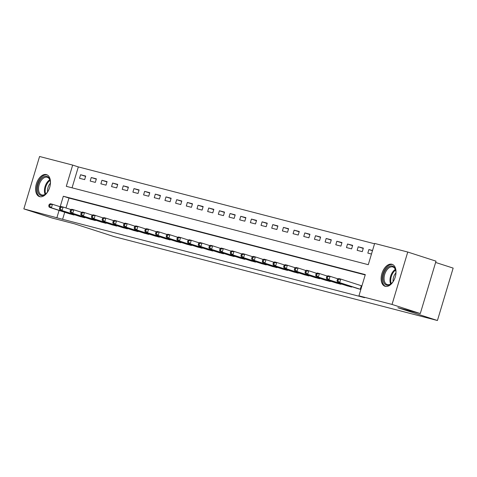 <?xml version="1.0" encoding="UTF-8"?>
<svg xmlns="http://www.w3.org/2000/svg" width="477" height="477" viewBox="0 0 477 477"><rect width="100%" height="100%" fill="white"/><g stroke="black" fill="none" stroke-linecap="round" stroke-linejoin="round"><path stroke-width="0.72" d="M385.261 286.343A11.537 6.875 107.9 0 1 385.028 286.278A11.537 6.875 107.9 0 1 381.97 273.375A11.537 6.875 107.9 0 1 391.885 264.252A11.537 6.875 107.9 0 1 392.118 264.318A11.537 6.875 107.9 0 1 395.177 277.22A11.537 6.875 107.9 0 1 385.261 286.343M39.716 196.679A11.537 6.875 107.9 0 1 39.484 196.613A11.537 6.875 107.9 0 1 36.425 183.711A11.537 6.875 107.9 0 1 46.341 174.588A11.537 6.875 107.9 0 1 46.573 174.654A11.537 6.875 107.9 0 1 49.632 187.55A11.537 6.875 107.9 0 1 39.716 196.679M435.626 262.451L453.15 268.104L437.427 320.508L114.092 236.604L74.531 223.832L52.106 218.013L23.85 208.896L39.573 156.492L72.671 165.084L66.297 186.328L368.28 264.687L374.654 243.443L407.752 252.035L392.034 304.433L358.931 295.847L365.304 274.603L63.328 196.244L60.168 206.762M374.552 243.777L78.323 166.908L72.671 165.084M392.034 304.433L420.291 313.556L436.014 261.157L407.752 252.035M78.323 166.908L72.051 187.819M79.516 178.285L84.644 179.614L85.705 176.073L80.577 174.743L79.516 178.285M90.195 181.057L95.317 182.387L96.384 178.845L91.256 177.516L90.195 181.057M100.874 183.824L105.995 185.154L107.063 181.618L101.935 180.288L100.874 183.824M111.552 186.596L116.674 187.926L117.736 184.384L112.614 183.055L111.552 186.596M122.231 189.369L127.353 190.699L128.414 187.157L123.293 185.827L122.231 189.369M132.904 192.136L138.032 193.471L139.093 189.929L133.971 188.6L132.904 192.136M143.583 194.908L148.711 196.238L149.772 192.696L144.644 191.366L143.583 194.908M154.262 197.681L159.39 199.01L160.451 195.469L155.323 194.139L154.262 197.681M164.941 200.453L170.068 201.783L171.13 198.241L166.002 196.912L164.941 200.453M175.619 203.22L180.747 204.55L181.809 201.014L176.681 199.684L175.619 203.22M186.298 205.992L191.42 207.322L192.487 203.78L187.36 202.451L186.298 205.992M196.977 208.765L202.099 210.095L203.16 206.553L198.038 205.223L196.977 208.765M207.656 211.538L212.778 212.867L213.839 209.325L208.717 207.996L207.656 211.538M218.329 214.304L223.457 215.634L224.518 212.092L219.396 210.762L218.329 214.304M229.008 217.077L234.135 218.406L235.197 214.865L230.069 213.535L229.008 217.077M239.687 219.849L244.814 221.179L245.876 217.637L240.748 216.308L239.687 219.849M250.365 222.616L255.493 223.946L256.554 220.41L251.427 219.08L250.365 222.616M261.044 225.388L266.172 226.718L267.233 223.176L262.106 221.847L261.044 225.388M271.723 228.161L276.851 229.491L277.912 225.949L272.784 224.619L271.723 228.161M282.402 230.934L287.524 232.263L288.591 228.721L283.463 227.392L282.402 230.934M293.081 233.7L298.203 235.03L299.264 231.494L294.142 230.158L293.081 233.7M303.76 236.473L308.881 237.802L309.943 234.261L304.821 232.931L303.76 236.473M314.432 239.245L319.56 240.575L320.622 237.033L315.5 235.704L314.432 239.245M325.111 242.012L330.239 243.342L331.3 239.806L326.173 238.476L325.111 242.012M335.79 244.784L340.918 246.114L341.979 242.572L336.851 241.243L335.79 244.784M346.469 247.557L351.597 248.887L352.658 245.345L347.53 244.015L346.469 247.557M357.148 250.33L362.276 251.659L363.337 248.118L358.209 246.788L357.148 250.33M372.531 250.503L368.888 249.554L367.827 253.096L371.47 254.044M64.723 212.247L62.606 219.307L364.583 297.672L358.931 295.847M365.203 274.931L68.98 198.062L66.005 207.972M68.921 213.607L74.018 215.02L74.144 214.614M79.599 216.373L84.697 217.792L84.817 217.387M90.278 219.146L95.376 220.559L95.495 220.153M100.951 221.918L106.055 223.331L106.174 222.926M111.63 224.685L116.734 226.104L116.853 225.699M122.309 227.457L127.413 228.877L127.532 228.465M132.988 230.23L138.086 231.643L138.211 231.238M143.666 233.003L148.764 234.416L148.89 234.01M154.345 235.769L159.443 237.188L159.568 236.783M165.024 238.542L170.122 239.961L170.241 239.549M175.703 241.314L180.801 242.727L180.92 242.322M186.382 244.081L191.48 245.5L191.599 245.095M197.055 246.853L202.159 248.273L202.278 247.861M207.733 249.626L212.837 251.039L212.957 250.634M218.412 252.399L223.51 253.812L223.635 253.406M229.091 255.165L234.189 256.584L234.314 256.179M239.77 257.938L244.868 259.357L244.993 258.945M250.449 260.71L255.547 262.123L255.672 261.718M261.128 263.477L266.226 264.896L266.345 264.491M271.807 266.249L276.904 267.669L277.024 267.263M282.479 269.022L287.583 270.435L287.703 270.03M293.158 271.795L298.262 273.208L298.381 272.802M303.837 274.561L308.941 275.98L309.06 275.575M314.516 277.334L319.614 278.753L319.739 278.341M325.195 280.106L330.293 281.519L330.418 281.114M335.874 282.873L340.972 284.292L341.097 283.887M346.552 285.645L351.65 287.065L351.776 286.659M357.231 288.418L360.851 289.45L361.912 285.908M420.291 313.556L397.866 307.737L437.427 320.508M62.606 219.307L23.85 208.896M59.07 210.423L56.954 217.482M68.98 198.062L63.328 196.244M85.616 176.371L80.577 174.743M372.471 250.711L368.888 249.554M363.247 248.41L358.209 246.788M352.569 245.643L347.53 244.015M341.89 242.871L336.851 241.243M331.211 240.098L326.173 238.476M320.532 237.331L315.5 235.704M309.853 234.559L304.821 232.931M299.18 231.786L294.142 230.158M288.502 229.014L283.463 227.392M277.823 226.247L272.784 224.619M267.144 223.474L262.106 221.847M256.465 220.702L251.427 219.08M245.786 217.935L240.748 216.308M235.107 215.163L230.069 213.535M224.428 212.39L219.396 210.762M213.75 209.618L208.717 207.996M203.077 206.851L198.038 205.223M192.398 204.078L187.36 202.451M181.719 201.306L176.681 199.684M171.04 198.533L166.002 196.912M160.361 195.767L155.323 194.139M149.683 192.994L144.644 191.366M139.004 190.222L133.971 188.6M128.325 187.455L123.293 185.827M117.652 184.682L112.614 183.055M106.973 181.91L101.935 180.288M96.294 179.137L91.256 177.516M49.167 204.472L48.743 205.885L49.596 206.106L50.019 204.693L49.167 204.472L50.312 203.715L52.446 204.269L51.385 207.811L72.629 214.662M49.596 206.106L51.385 207.811L49.25 207.256L70.286 214.048M50.019 204.693L52.446 204.269L60.442 206.851M48.743 205.885L49.25 207.256M59.846 207.239L59.416 208.658L60.275 208.878L60.698 207.459L59.846 207.239L60.99 206.487L63.125 207.042L62.064 210.584L83.308 217.429M60.275 208.878L62.064 210.584L59.929 210.029L80.959 216.82M60.698 207.459L63.125 207.042L71.121 209.618M59.416 208.658L59.929 210.029M70.524 210.011L70.095 211.424L70.954 211.651L71.377 210.232L70.524 210.011L71.669 209.254L73.804 209.808L72.742 213.35L93.987 220.201M70.954 211.651L72.742 213.35L70.608 212.796L91.638 219.593M71.377 210.232L73.804 209.808L81.794 212.39M70.095 211.424L70.608 212.796M81.197 212.784L80.774 214.197L81.627 214.417L82.056 213.004L81.197 212.784L82.348 212.026L84.483 212.581L83.421 216.123L104.666 222.974M81.627 214.417L83.421 216.123L81.287 215.568L102.316 222.365M82.056 213.004L84.483 212.581L92.472 215.163M80.774 214.197L81.287 215.568M91.876 215.55L91.453 216.969L92.305 217.19L92.735 215.777L91.876 215.55L93.027 214.799L95.161 215.354L94.1 218.895L115.345 225.74M92.305 217.19L94.1 218.895L91.966 218.341L112.995 225.132M92.735 215.777L95.161 215.354L103.151 217.929M91.453 216.969L91.966 218.341M48.684 190.001A9.987 5.951 107.9 0 1 47.491 191.998A9.987 5.951 107.9 0 1 46.084 193.65A9.987 5.951 107.9 0 1 38.172 192.654A9.987 5.951 107.9 0 1 40.372 179.847A9.987 5.951 107.9 0 1 50.192 180.914A9.987 5.951 107.9 0 1 50.174 185.392M50.24 181.2A9.242 5.509 -72.1 0 0 47.336 177.307A9.242 5.509 -72.1 0 0 41.201 180.479A9.242 5.509 -72.1 0 0 41.66 194.902A9.242 5.509 -72.1 0 0 46.287 193.447M47.593 191.855A7.28 4.341 107.9 0 1 49.62 184.17A7.28 4.341 107.9 0 1 50.371 183.251M47.306 174.97A11.466 6.833 -72.1 0 0 39.847 178.947A11.466 6.833 -72.1 0 0 40.265 196.78M394.229 279.671A9.987 5.951 107.9 0 1 391.629 283.314A9.987 5.951 107.9 0 1 386.608 285.151A9.987 5.951 107.9 0 1 383.711 274.09A9.987 5.951 107.9 0 1 392.344 266.029A9.987 5.951 107.9 0 1 395.737 270.578A9.987 5.951 107.9 0 1 395.719 275.056M395.785 270.864A9.242 5.509 -72.1 0 0 392.881 266.971A9.242 5.509 -72.1 0 0 392.696 266.917A9.242 5.509 -72.1 0 0 384.754 274.233A9.242 5.509 -72.1 0 0 387.205 284.572A9.242 5.509 -72.1 0 0 387.39 284.626A9.242 5.509 -72.1 0 0 391.832 283.111M392.851 264.634A11.466 6.833 -72.1 0 0 392.774 264.616A11.466 6.833 -72.1 0 0 382.953 273.554A11.466 6.833 -72.1 0 0 385.81 286.45M393.137 281.525A7.28 4.341 107.9 0 1 395.916 272.916M102.555 218.323L102.132 219.742L102.984 219.963L103.414 218.544L102.555 218.323L103.706 217.572L105.84 218.126L104.779 221.662L126.017 228.513M102.984 219.963L104.779 221.662L102.644 221.107L123.674 227.905M103.414 218.544L105.84 218.126L113.83 220.702M102.132 219.742L102.644 221.107M113.234 221.095L112.81 222.509L113.663 222.735L114.086 221.316L113.234 221.095L114.385 220.338L116.519 220.893L115.458 224.434L136.696 231.285M113.663 222.735L115.458 224.434L113.317 223.88L134.353 230.677M114.086 221.316L116.519 220.893L124.509 223.474M112.81 222.509L113.317 223.88M123.913 223.868L123.489 225.281L124.342 225.502L124.765 224.089L123.913 223.868L125.057 223.111L127.198 223.665L126.131 227.207L147.375 234.058M124.342 225.502L126.131 227.207L123.996 226.653L145.032 233.45M124.765 224.089L127.198 223.665L135.188 226.247M123.489 225.281L123.996 226.653M134.592 226.635L134.168 228.054L135.021 228.274L135.444 226.855L134.592 226.635L135.736 225.883L137.877 226.438L136.81 229.98L158.054 236.825M135.021 228.274L136.81 229.98L134.675 229.425L155.711 236.216M135.444 226.855L137.877 226.438L145.867 229.014M134.168 228.054L134.675 229.425M145.27 229.407L144.847 230.826L145.7 231.047L146.123 229.628L145.27 229.407L146.415 228.656L148.55 229.204L147.488 232.746L168.733 239.597M145.7 231.047L147.488 232.746L145.354 232.192L166.384 238.989M146.123 229.628L148.55 229.204L156.545 231.786M144.847 230.826L145.354 232.192M155.949 232.18L155.52 233.593L156.378 233.813L156.802 232.4L155.949 232.18L157.094 231.423L159.229 231.977L158.167 235.519L179.412 242.37M156.378 233.813L158.167 235.519L156.033 234.964L177.062 241.761M156.802 232.4L159.229 231.977L167.218 234.559M155.52 233.593L156.033 234.964M166.628 234.946L166.199 236.365L167.057 236.586L167.481 235.173L166.628 234.946L167.773 234.195L169.907 234.75L168.846 238.291L190.09 245.136M167.057 236.586L168.846 238.291L166.712 237.737L187.741 244.528M167.481 235.173L169.907 234.75L177.897 237.325M166.199 236.365L166.712 237.737M177.301 237.719L176.878 239.138L177.73 239.359L178.159 237.94L177.301 237.719L178.452 236.968L180.586 237.522L179.525 241.058L200.769 247.909M177.73 239.359L179.525 241.058L177.39 240.503L198.42 247.301M178.159 237.94L180.586 237.522L188.576 240.098M176.878 239.138L177.39 240.503M187.98 240.491L187.556 241.905L188.409 242.131L188.838 240.712L187.98 240.491L189.13 239.734L191.265 240.289L190.204 243.83L211.448 250.681M188.409 242.131L190.204 243.83L188.069 243.276L209.099 250.073M188.838 240.712L191.265 240.289L199.255 242.871M187.556 241.905L188.069 243.276M198.659 243.264L198.235 244.677L199.088 244.898L199.511 243.485L198.659 243.264L199.809 242.507L201.944 243.061L200.883 246.603L222.121 253.454M199.088 244.898L200.883 246.603L198.742 246.049L219.778 252.846M199.511 243.485L201.944 243.061L209.934 245.643M198.235 244.677L198.742 246.049M209.337 246.031L208.914 247.45L209.767 247.67L210.19 246.251L209.337 246.031L210.488 245.279L212.623 245.834L211.561 249.376L232.8 256.221M209.767 247.67L211.561 249.376L209.421 248.821L230.457 255.612M210.19 246.251L212.623 245.834L220.612 248.41M208.914 247.45L209.421 248.821M220.016 248.803L219.593 250.222L220.446 250.443L220.869 249.024L220.016 248.803L221.161 248.052L223.302 248.6L222.234 252.142L243.479 258.993M220.446 250.443L222.234 252.142L220.1 251.588L241.135 258.385M220.869 249.024L223.302 248.6L231.291 251.182M219.593 250.222L220.1 251.588M230.695 251.576L230.272 252.989L231.124 253.209L231.548 251.796L230.695 251.576L231.84 250.819L233.974 251.373L232.913 254.915L254.158 261.766M231.124 253.209L232.913 254.915L230.779 254.36L251.814 261.157M231.548 251.796L233.974 251.373L241.97 253.955M230.272 252.989L230.779 254.36M241.374 254.342L240.945 255.761L241.803 255.982L242.227 254.569L241.374 254.342L242.519 253.591L244.653 254.146L243.592 257.687L264.836 264.538M241.803 255.982L243.592 257.687L241.457 257.133L262.487 263.924M242.227 254.569L244.653 254.146L252.649 256.721M240.945 255.761L241.457 257.133M252.053 257.115L251.623 258.534L252.482 258.755L252.905 257.336L252.053 257.115L253.198 256.364L255.332 256.918L254.271 260.454L275.515 267.305M252.482 258.755L254.271 260.454L252.136 259.899L273.166 266.697M252.905 257.336L255.332 256.918L263.322 259.494M251.623 258.534L252.136 259.899M262.732 259.887L262.302 261.301L263.161 261.527L263.584 260.108L262.732 259.887L263.876 259.13L266.011 259.685L264.95 263.226L286.194 270.077M263.161 261.527L264.95 263.226L262.815 262.672L283.845 269.469M263.584 260.108L266.011 259.685L274.001 262.267M262.302 261.301L262.815 262.672M273.404 262.66L272.981 264.073L273.834 264.294L274.263 262.881L273.404 262.66L274.555 261.903L276.69 262.457L275.628 265.999L296.873 272.85M273.834 264.294L275.628 265.999L273.494 265.445L294.524 272.242M274.263 262.881L276.69 262.457L284.68 265.039M272.981 264.073L273.494 265.445M284.083 265.427L283.66 266.846L284.513 267.066L284.942 265.653L284.083 265.427L285.234 264.675L287.369 265.23L286.307 268.772L307.546 275.617M284.513 267.066L286.307 268.772L284.173 268.217L305.202 275.008M284.942 265.653L287.369 265.23L295.358 267.806M283.66 266.846L284.173 268.217M294.762 268.199L294.339 269.618L295.191 269.839L295.615 268.42L294.762 268.199L295.913 267.448L298.047 268.002L296.986 271.538L318.225 278.389M295.191 269.839L296.986 271.538L294.846 270.984L315.881 277.781M295.615 268.42L298.047 268.002L306.037 270.578M294.339 269.618L294.846 270.984M305.441 270.972L305.018 272.385L305.87 272.605L306.294 271.192L305.441 270.972L306.586 270.215L308.726 270.769L307.665 274.311L328.903 281.162M305.87 272.605L307.665 274.311L305.524 273.756L326.56 280.554M306.294 271.192L308.726 270.769L316.716 273.351M305.018 272.385L305.524 273.756M316.12 273.738L315.696 275.157L316.549 275.378L316.972 273.965L316.12 273.738L317.265 272.987L319.405 273.542L318.338 277.083L339.582 283.934M316.549 275.378L318.338 277.083L316.203 276.529L337.239 283.32M316.972 273.965L319.405 273.542L327.395 276.123M315.696 275.157L316.203 276.529M326.799 276.511L326.375 277.93L327.228 278.151L327.651 276.732L326.799 276.511L327.943 275.76L330.078 276.314L329.017 279.85L350.261 286.701M327.228 278.151L329.017 279.85L326.882 279.301L347.918 286.093M327.651 276.732L330.078 276.314L338.074 278.89M326.375 277.93L326.882 279.301M337.477 279.283L337.048 280.697L337.907 280.923L338.33 279.504L337.477 279.283L338.622 278.526L340.757 279.081L339.696 282.623L360.755 289.414M337.907 280.923L339.696 282.623L337.561 282.068L358.591 288.865M338.33 279.504L340.757 279.081L361.816 285.878M337.048 280.697L337.561 282.068M71.961 214.447L72.105 213.958M72.444 214.602L72.587 214.113M82.634 217.22L82.783 216.725M83.123 217.375L83.266 216.886M93.313 219.992L93.462 219.498M93.796 220.141L93.945 219.653M103.992 222.765L104.141 222.27M104.475 222.914L104.624 222.425M114.671 225.532L114.82 225.043M115.154 225.687L115.303 225.198M45.094 194.336A9.242 5.509 107.9 0 1 47.092 182.381A9.242 5.509 107.9 0 1 49.793 179.775M50.037 180.437A8.944 5.33 -72.1 0 0 47.76 182.745A8.944 5.33 -72.1 0 0 45.679 193.942M390.639 284A9.242 5.509 107.9 0 1 395.338 269.445M395.582 270.107A8.944 5.33 -72.1 0 0 391.223 283.606M125.35 228.304L125.499 227.809M125.833 228.459L125.982 227.964M136.028 231.077L136.178 230.582M136.511 231.226L136.66 230.737M146.707 233.843L146.856 233.354M147.19 233.998L147.339 233.509M157.386 236.616L157.529 236.127M157.869 236.771L158.012 236.282M168.065 239.388L168.208 238.894M168.548 239.537L168.691 239.049M178.738 242.161L178.887 241.666M179.227 242.31L179.37 241.821M189.417 244.928L189.566 244.439M189.9 245.083L190.049 244.594M200.096 247.7L200.245 247.205M200.578 247.855L200.728 247.366M210.774 250.473L210.923 249.978M211.257 250.622L211.406 250.133M221.453 253.239L221.602 252.75M221.936 253.394L222.085 252.905M232.132 256.012L232.281 255.523M232.615 256.167L232.764 255.678M242.811 258.784L242.96 258.29M243.294 258.933L243.437 258.445M253.49 261.557L253.633 261.062M253.973 261.706L254.116 261.217M264.163 264.324L264.312 263.835M264.652 264.479L264.795 263.99M274.841 267.096L274.99 266.601M275.324 267.251L275.473 266.762M285.52 269.869L285.669 269.374M286.003 270.018L286.152 269.529M296.199 272.635L296.348 272.146M296.682 272.79L296.831 272.301M306.878 275.408L307.027 274.919M307.361 275.563L307.51 275.074M317.557 278.18L317.706 277.686M318.04 278.329L318.189 277.841M328.236 280.953L328.385 280.458M328.719 281.102L328.868 280.613M338.914 283.72L339.058 283.231M339.397 283.875L339.541 283.386M349.593 286.492L349.736 285.997M350.076 286.647L350.219 286.158M360.266 289.265L361.333 285.723"/></g></svg>
